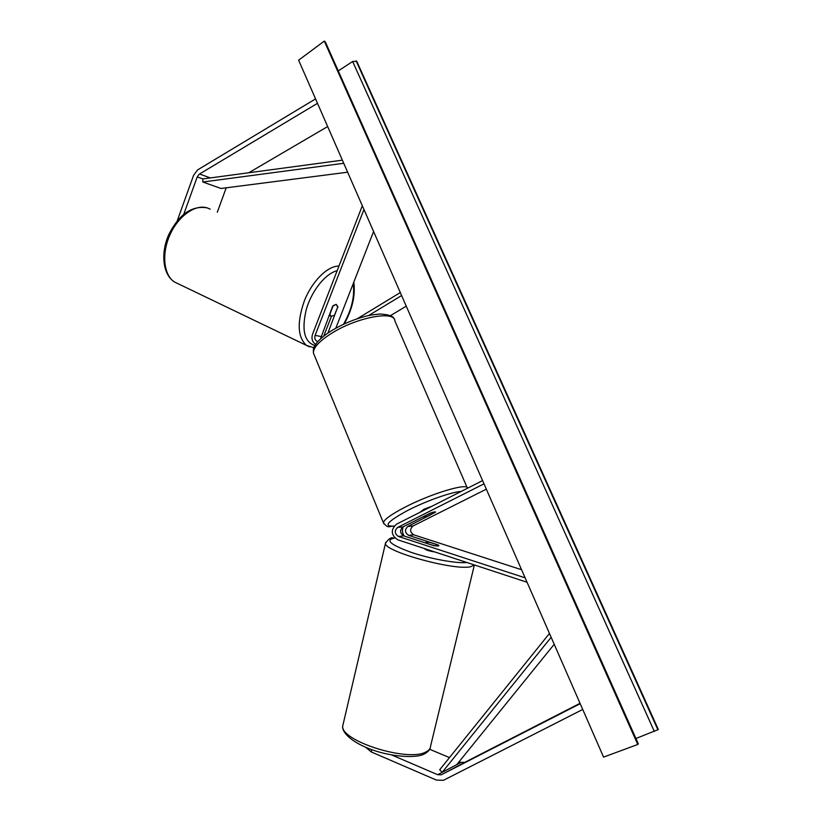 <?xml version="1.0" encoding="UTF-8"?>
<svg xmlns="http://www.w3.org/2000/svg" width="822" height="822" viewBox="0 0 822 822"><rect width="100%" height="100%" fill="white"/><g stroke="black" fill="none" stroke-linecap="round" stroke-linejoin="round"><path stroke-width="1.23" d="M327.906 333.095L337.606 307.305M337.904 307.438L336.239 304.366L332.653 306.174L320.518 338.89M335.797 328.235L373.589 231.506M317.816 341.613C315.196 340.627 314.292 338.551 315.114 335.376L363.951 209.476M315.679 344.326C312.268 342.055 311.219 338.664 312.565 334.164L362.317 205.747M400.304 292.56L357.128 318.813M401.609 295.54L368.513 315.607M331.369 316.511L323.714 336.167M406.253 306.164L390.388 315.679M177.264 220.728L193.571 175.374L197.486 169.979L315.556 98.887M183.799 214.172L197.229 176.905L199.191 174.213L317.498 103.305M217.285 212.251L226.214 187.817M248.778 172.754L327.67 126.547M365.79 747.332L371.205 751.914L436.369 780.068L443.407 780.325L582.726 709.458M391.765 754.997L437.664 774.704L441.188 774.817L580.198 703.683M459.179 761.645L460.988 762.405L464.769 762.343L580.034 703.313M429.629 749.263L449.49 757.586M371.205 751.914L371.75 749.654M425.806 542.941L426.197 542.13L429.978 542.428L438.547 545.212L438.218 546.044L433.43 545.561L403.715 535.882C399.841 533.17 399.595 530.18 402.975 526.912L430.245 513.175C433.615 511.942 435.393 511.592 435.588 512.116L407.876 526.46C404.506 529.697 404.753 532.666 408.606 535.358L438.157 544.955L438.886 545.644L438.218 546.044L434.417 545.746L425.775 543.075M403.314 526.738C401.907 530.026 402.225 533.139 404.29 536.067M486.336 489.172L412.993 525.988C409.654 529.193 409.89 532.142 413.723 534.814L521.59 569.728M482.586 480.603L396.379 524.251C390.553 529.892 390.974 535.06 397.653 539.756L527.077 582.264M484.004 483.839L397.684 527.405C394.283 530.693 394.529 533.704 398.423 536.447L525.145 577.856M431.817 506.311L423.875 509.26L420.607 511.787M423.166 516.874L427.348 516.545L435.588 512.116L431.18 512.836L423.125 516.761M337.852 306.668L336.239 304.366L333.249 305.558L329.858 314.281L330.927 316.295L334.472 315.329L337.852 306.668M324.279 41.1L637.78 744.465L603.574 757.103L298.622 60.191L324.279 41.1L325.42 42.107L638.355 743.941L324.998 41.542M635.93 738.495L658.34 729.525L356.748 61.27L352.648 61.496L338.263 70.887M434.869 551.983C429.197 551.12 425.601 549.949 424.08 548.48L424.08 548.48M347.644 172.209L221.036 188.474L202.818 182.011L202.859 178.929L342.373 160.167M202.818 182.011L343.74 163.28M554.213 644.284L456.765 764.635L442.185 772.32L551.151 637.297M442.185 772.32L439.698 769.741L549.466 633.454M320.868 336.486L315.114 335.376M202.859 178.929L197.229 176.905M210.329 177.922L199.51 173.997M464.79 762.333L441.589 774.643L464.769 762.343M460.988 762.405L437.664 774.704M412.993 525.988L407.876 526.46M413.723 534.814L408.606 535.358M403.715 535.882L398.423 536.447M402.975 526.912L397.684 527.405M467.102 487.487L394.858 320.868C394.961 310.305 357.282 317.179 332.129 332.982C319.398 340.996 313.151 347.685 313.418 353.028L314.261 355.083M461.193 491.433C451.915 491.833 426.228 500.896 407.959 510.308C387.419 521.436 382.805 526.697 394.108 526.08M383.843 523.83L383.391 522.73C384.08 519.535 391.293 514.346 405.01 507.184C431.293 493.477 467.965 482.565 467.564 488.217M210.196 209.168L207.421 207.966C195.451 203.866 178.21 215.981 169.846 235.071C161.369 254.101 163.794 275.339 174.531 282.018L178.097 283.724M337.133 270.736C325.687 273.325 311.723 290.628 306.329 309.308C301.438 329.899 304.274 341.973 314.836 345.497L314.929 345.517M343.504 324.3C351.662 309.853 354.888 296.321 353.193 283.693M309.462 346.863L306.575 345.446C297.513 337.256 296.824 322.245 304.52 300.39C312.36 280.877 327.731 265.804 338.952 266.061M657.929 729.823L356.101 60.869M654.343 731.467L352.648 61.496M474.356 565.074L430.553 746.284C430.44 748.606 428.899 750.486 425.93 751.935C407.918 762.477 339.229 740.458 342.795 725.692L343.226 723.822M466.999 562.536C456.672 563.676 429.906 558.785 410.579 552.148C390.399 544.657 385.025 539.982 394.447 538.112M385.672 542.356L385.487 543.291C383.504 551.243 453.96 570.828 470.646 566.738L474.417 564.971M393.974 526.244C389.32 525.535 388.806 529.522 383.391 522.73L313.418 353.028C313.213 347.675 313.233 348.364 316.696 342.949C320.138 338.746 325.265 334.564 332.078 330.403C342.384 324.258 353.316 319.614 364.865 316.48C368.636 315.35 373.763 314.528 380.257 314.025C388.929 314.61 393.481 316.182 393.923 318.741M207.041 207.843C191.803 205.377 179.032 214.316 168.736 234.66C160.485 253.299 162.684 274.599 174.531 282.018L306.575 345.446L313.87 347.696M344.192 323.971C352.35 309.339 355.556 295.386 353.82 282.11M329.047 315.432L330.927 316.295M424.378 753.918C416.456 758.603 390.183 756.97 369.325 748.76C347.059 740.057 341.366 729.741 342.795 725.692L385.487 543.291C388.539 538.872 391.097 537.115 393.163 538.009M393.471 537.978L394.673 537.876M424.429 753.897C427.687 752.099 429.598 750.167 430.153 748.082"/></g></svg>
